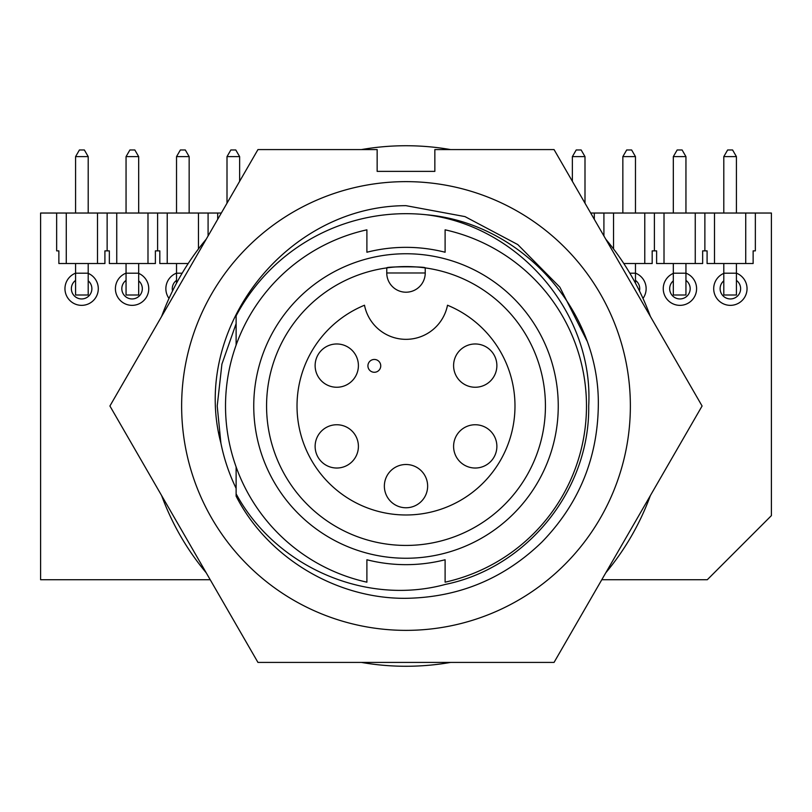 <?xml version="1.0" encoding="UTF-8"?>
<svg xmlns="http://www.w3.org/2000/svg" width="812" height="812" viewBox="0 0 812 812"><rect width="100%" height="100%" fill="white"/><g stroke="black" fill="none" stroke-linecap="round" stroke-linejoin="round"><path stroke-width="1.22" d="M219.078 432.461L220.894 443.098L217.21 406L221.909 364.141L236.119 323.643L221.909 364.141L217.21 406L221.909 364.141L236.119 323.643L221.909 364.141L217.21 406L220.894 443.098A188.79 188.79 0 0 0 236.119 488.357M217.21 406L220.894 443.098C190.384 327.815 287.286 205.71 406 205.669L464.982 216.601L517.792 244.585L559.864 287.204L586.914 340.756M181.634 406A224.366 224.366 0 0 1 406 181.634A224.366 224.366 0 0 1 630.366 406A224.366 224.366 0 0 1 406 630.366A224.366 224.366 0 0 1 181.634 406M702.086 406L554.048 149.581L434.846 149.581L434.846 171.373L377.154 171.373L377.154 149.581L257.952 149.581L109.914 406L257.952 662.419L554.048 662.419L702.086 406M558.25 406A152.25 152.25 0 0 1 406 558.25A152.25 152.25 0 0 1 253.75 406A152.25 152.25 0 0 1 406 253.75A152.25 152.25 0 0 1 558.25 406M266.569 406A139.431 139.431 0 0 0 406 545.431A139.431 139.431 0 0 0 545.431 406A139.431 139.431 0 0 0 406 266.569A139.431 139.431 0 0 0 266.569 406M445.108 582.174A180.457 180.457 0 0 0 445.108 229.826L445.108 252.238A158.665 158.665 0 0 0 366.892 252.238L366.892 229.826A180.457 180.457 0 0 0 366.892 582.174L366.892 559.762A158.665 158.665 0 0 0 445.108 559.762L445.108 582.174M445.108 252.238A158.665 158.665 0 0 0 366.892 252.238M236.119 496.142L236.119 493.838L236.119 496.142C267.544 557.824 336.594 599.002 406 598.312C458.76 597.47 504.09 578.692 541.99 541.99C578.692 504.09 597.47 458.76 598.312 406C600.078 310.712 522.065 222.894 426.178 214.744C518.381 225.665 593.856 312.397 588.7 406C589.979 489.9 527.201 567.679 445.392 584.407C365.156 606.27 275.329 566.431 236.119 493.838L236.119 466.87M380.747 365.857A6.415 6.415 0 0 0 374.332 359.452A6.415 6.415 0 0 0 367.917 365.857A6.415 6.415 0 0 0 374.332 372.272A6.415 6.415 0 0 0 380.747 365.857A6.415 6.415 0 0 0 374.332 359.452A6.415 6.415 0 0 0 367.917 365.857A6.415 6.415 0 0 0 374.332 372.272A6.415 6.415 0 0 0 380.747 365.857M297.019 406A108.981 108.981 0 0 1 364.497 305.231A42.305 42.305 0 0 0 447.503 305.231A108.981 108.981 0 0 1 406 514.981A108.981 108.981 0 0 1 297.019 406M427.64 486.134A21.64 21.64 0 0 1 406 507.764A21.64 21.64 0 0 1 384.36 486.134A21.64 21.64 0 0 1 406 464.494A21.64 21.64 0 0 1 427.64 486.134M496.873 446.387A21.64 21.64 0 0 1 475.233 468.027A21.64 21.64 0 0 1 453.593 446.387A21.64 21.64 0 0 1 475.233 424.747A21.64 21.64 0 0 1 496.873 446.387M358.407 446.387A21.64 21.64 0 0 1 336.767 468.027A21.64 21.64 0 0 1 315.127 446.387A21.64 21.64 0 0 1 336.767 424.747A21.64 21.64 0 0 1 358.407 446.387M358.407 365.613A21.64 21.64 0 0 1 336.767 387.253A21.64 21.64 0 0 1 315.127 365.613A21.64 21.64 0 0 1 336.767 343.973A21.64 21.64 0 0 1 358.407 365.613M496.873 365.613A21.64 21.64 0 0 1 475.233 387.253A21.64 21.64 0 0 1 453.593 365.613A21.64 21.64 0 0 1 475.233 343.973A21.64 21.64 0 0 1 496.873 365.613M650.361 316.396A260.266 260.266 0 0 0 605.772 239.185M450.579 149.581A260.266 260.266 0 0 0 361.421 149.581M206.228 239.185A260.266 260.266 0 0 0 161.639 316.396M172.53 290.97A10.262 10.262 0 0 1 176.529 280.373M138.679 280.84A10.262 10.262 0 0 1 132.082 298.948A10.262 10.262 0 0 1 126.053 280.384M88.203 280.82A10.262 10.262 0 0 1 81.626 298.948A10.262 10.262 0 0 1 75.577 280.404M736.423 280.404A10.262 10.262 0 0 1 730.374 298.948A10.262 10.262 0 0 1 723.796 280.82M685.947 280.384A10.262 10.262 0 0 1 679.918 298.948A10.262 10.262 0 0 1 673.321 280.84M635.471 280.373A10.262 10.262 0 0 1 639.47 290.97M169.008 298.43A16.666 16.666 0 0 1 176.529 273.137M138.679 273.38A16.666 16.666 0 0 1 132.082 305.353A16.666 16.666 0 0 1 126.053 273.147M88.203 273.37A16.666 16.666 0 0 1 81.626 305.353A16.666 16.666 0 0 1 75.577 273.157M736.423 273.157A16.666 16.666 0 0 1 730.374 305.353A16.666 16.666 0 0 1 723.796 273.37M685.947 273.147A16.666 16.666 0 0 1 679.918 305.353A16.666 16.666 0 0 1 673.321 273.38M635.471 273.137A16.666 16.666 0 0 1 642.992 298.43M161.639 495.604A260.266 260.266 0 0 0 206.228 572.815M361.421 662.419A260.266 260.266 0 0 0 450.579 662.419M605.772 572.815A260.266 260.266 0 0 0 650.361 495.604M366.892 559.762A158.665 158.665 0 0 0 445.108 559.762M236.119 345.13L236.119 315.858A192.312 192.312 0 0 1 426.178 214.744M386.766 272.984L386.766 267.899C385.588 266.458 426.381 266.448 425.234 267.899L425.234 272.984L386.766 272.984A19.234 19.234 0 0 0 406 292.208A19.234 19.234 0 0 0 425.234 272.984M576.216 149.966L581.148 149.966L584.995 156.625L572.369 156.625L576.216 149.966M677.167 149.966L682.1 149.966L685.947 156.625L673.321 156.625L677.167 149.966M727.643 149.966L732.576 149.966L736.423 156.625L723.796 156.625L727.643 149.966M626.691 149.966L631.624 149.966L635.471 156.625L622.845 156.625L626.691 149.966M79.424 149.966L84.357 149.966L88.203 156.625L75.577 156.625L79.424 149.966M180.376 149.966L185.309 149.966L189.155 156.625L176.529 156.625L180.376 149.966M230.852 149.966L235.784 149.966L239.631 156.625L227.005 156.625L230.852 149.966M129.9 149.966L134.833 149.966L138.679 156.625L126.053 156.625L129.9 149.966M75.577 273.197L75.577 295L88.203 295L88.203 273.197L75.577 273.197L75.577 263.524M176.529 263.524L176.529 283.195M126.053 273.197L126.053 295L138.679 295L138.679 273.197L126.053 273.197L126.053 263.524M673.321 273.197L673.321 295L685.947 295L685.947 273.197L673.321 273.197L673.321 263.524M723.796 273.197L723.796 295L736.423 295L736.423 273.197L723.796 273.197L723.796 263.524M635.471 263.524L635.471 283.195M601.793 579.727L707.293 579.727L771.4 515.62L771.4 213.038L755.353 213.038L755.353 250.867L753.13 250.867L753.13 263.524L707.09 263.524L707.09 250.867L704.877 250.867L704.877 213.038L590.689 213.038M704.867 250.867L702.654 250.867L702.654 263.524L656.614 263.524L656.614 250.867L654.391 250.867L654.391 213.038M654.391 250.867L652.178 250.867L652.178 263.524L623.799 263.524M188.201 263.524L159.822 263.524L159.822 250.867L157.609 250.867L157.609 213.038L40.6 213.038L40.6 579.727L210.206 579.727M157.609 250.867L155.386 250.867L155.386 263.524L109.346 263.524L109.346 250.867L107.133 250.867L107.133 213.038M107.123 250.867L104.91 250.867L104.91 263.524L58.87 263.524L58.87 250.867L56.647 250.867L56.647 213.038M88.203 263.524L88.203 273.197M138.679 263.524L138.679 273.197M685.947 263.524L685.947 273.197M736.423 263.524L736.423 273.197M572.369 156.625L572.369 181.309M584.995 156.625L584.995 203.183M673.321 156.625L673.321 213.038M685.947 156.625L685.947 213.038M755.353 213.038L704.867 213.038M745.731 263.524L745.731 213.038M714.489 263.524L714.489 213.038M695.255 263.524L695.255 213.038M664.013 263.524L664.013 213.038M644.779 263.524L644.779 213.038M613.537 248.939L613.537 213.038M603.915 235.967L603.915 213.038M594.303 219.311L594.303 213.038M723.796 156.625L723.796 213.038M736.423 156.625L736.423 213.038M622.845 156.625L622.845 213.038M635.471 156.625L635.471 213.038M75.577 156.625L75.577 213.038M88.203 156.625L88.203 213.038M176.529 156.625L176.529 213.038M189.155 156.625L189.155 213.038M221.311 213.038L157.609 213.038M217.697 219.311L217.697 213.038M208.085 235.967L208.085 213.038M198.463 248.939L198.463 213.038M167.221 263.524L167.221 213.038M147.987 263.524L147.987 213.038M116.745 263.524L116.745 213.038M97.511 263.524L97.511 213.038M66.269 263.524L66.269 213.038M227.005 156.625L227.005 203.183M239.631 156.625L239.631 181.309M126.053 156.625L126.053 213.038M138.679 156.625L138.679 213.038M182.162 273.197L176.529 273.197M635.471 273.197L629.838 273.197"/></g></svg>
